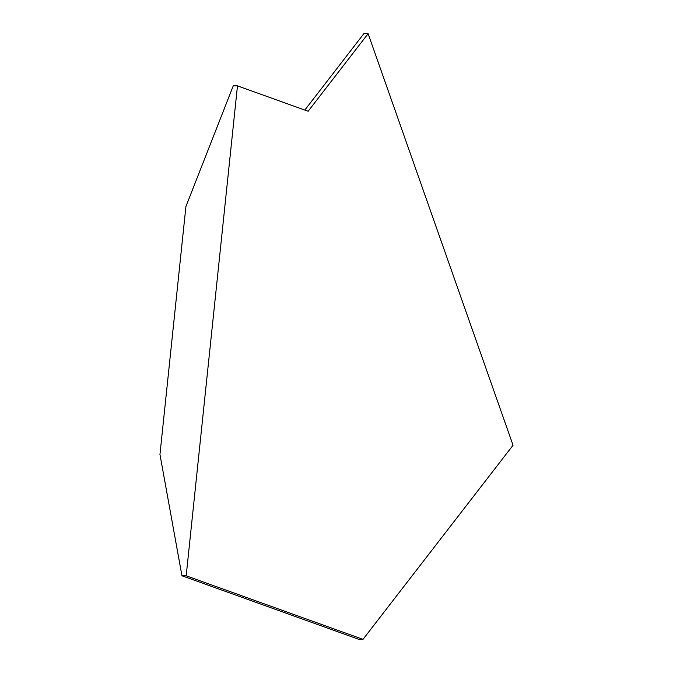 <?xml version="1.0" encoding="UTF-8"?>
<svg xmlns="http://www.w3.org/2000/svg" width="673" height="673" viewBox="0 0 673 673"><rect width="100%" height="100%" fill="white"/><g stroke="black" fill="none" stroke-linecap="round" stroke-linejoin="round"><path stroke-width="1.01" d="M159.955 454.46L185.908 206.561L233.253 85.833L237.476 85.866L186.185 575.81L181.954 575.768L159.955 454.46M304.81 110.069L363.883 33.65L368.114 33.684L513.045 445.248L362.999 639.35L358.768 639.316L181.954 575.768M368.114 33.684L308.141 111.264L237.476 85.866M362.999 639.35L186.185 575.81"/></g></svg>
